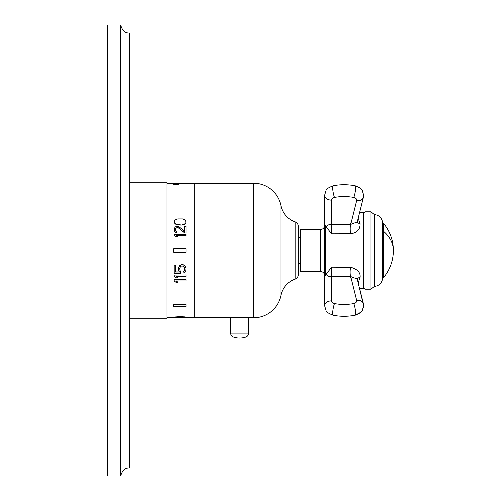 <?xml version="1.0" encoding="UTF-8"?>
<svg xmlns="http://www.w3.org/2000/svg" width="501" height="501" viewBox="0 0 501 501"><rect width="100%" height="100%" fill="white"/><g stroke="black" fill="none" stroke-linecap="round" stroke-linejoin="round"><path stroke-width="0.75" d="M174.116 183.247L175.638 183.247L174.116 183.247L174.116 183.591L166.896 183.591M194.206 183.591L174.116 183.591L174.123 183.936M194.206 317.409L186.015 317.409M174.116 317.409L166.896 317.409M177.961 183.936L186.015 183.936L186.015 183.485L175.638 183.247M184.243 317.665L186.015 317.715L185.758 317.365L178.926 317.077L178.926 316.732L174.373 317.02L174.116 317.477L181.205 317.703M178.926 316.732L185.001 316.908L186.015 317.133L185.001 317.634M176.145 280.804L177.911 282.251L175.889 282.251L174.116 280.923L174.116 279.577L186.015 279.464L174.116 279.577M176.145 276.289L177.911 277.773L175.889 277.773L174.116 276.408L174.116 275.024L186.015 274.911L174.116 275.024M175.381 265.054L174.116 265.054L175.381 264.941L175.381 271.999L179.433 271.999L178.675 270.822L178.419 268.085L179.433 265.668L180.448 264.941L182.721 264.453L185.001 265.668L186.015 268.085L185.758 270.822L185.001 271.999L182.978 273.17L182.978 271.648L184.493 270.471L184.744 268.204L184.493 270.584L182.978 271.767M175.381 271.88L179.358 271.88M184.744 268.204L184.493 267.24L183.228 266.031L181.205 266.031L180.448 266.513L179.684 268.204L179.94 270.471L180.698 271.41L180.698 273.17L174.116 273.17L174.116 265.054M176.327 235.702L186.015 235.583L176.145 235.583L177.911 236.829L175.889 236.829L174.116 235.583L175.889 236.716L177.911 236.716M176.903 227.636L175.638 228.531L175.381 230.047L175.638 228.412L177.41 227.636L178.419 227.993L184.744 233.097L186.015 232.978L184.744 233.097M175.889 232.727L176.903 232.796L174.88 231.988L174.116 229.978L174.373 231.136L175.889 232.608M184.744 226.558L184.744 231.506L184.744 226.446L186.015 226.446L186.015 232.978M186.015 221.874L185.001 219.977L182.47 218.956L177.661 218.956L175.131 219.977L174.373 220.835L174.373 223.033L175.889 224.435L177.661 224.962L181.205 225.143L184.243 224.435L185.758 223.033L186.015 221.874L185.758 222.914L184.243 224.316L181.205 225.143M173.722 304.552L186.015 304.276L186.015 306.587L173.722 306.587L173.722 304.552L186.015 304.552M173.722 184.143L173.722 184.487L176.045 184.913L178.362 184.487L178.362 184.143L176.045 184.562L173.722 184.143L176.045 183.798L178.362 184.143M298.258 274.78A4.578 4.578 0 0 1 295.158 279.113A21.681 21.681 0 0 0 280.917 295.352A27.956 27.956 0 0 1 253.512 317.791L248.728 317.791C249.285 317.127 230.141 317.127 230.692 317.791L194.206 317.791L194.206 183.209L253.512 183.209A27.956 27.956 0 0 1 280.917 205.648A21.681 21.681 0 0 0 295.158 221.887A4.578 4.578 0 0 1 298.258 226.22L298.258 274.78L298.258 263.332L300.412 263.332M236.384 317.265L236.697 317.252M248.728 317.791L248.728 333.159L230.692 333.159L230.692 317.791M298.258 263.332L298.258 226.22M298.258 237.668L300.412 237.668M320.527 229.583L320.527 271.417L300.412 271.417L300.412 229.583L320.527 229.583C323.057 229.339 324.441 227.949 324.686 225.425M331.624 300.863A3.952 2.793 0 0 0 334.549 303.562A36.767 25.996 0 0 0 353.675 303.562A6.939 1.278 79.2 0 1 355.478 313.206A6.939 1.278 -100.8 0 1 354.971 315.279C359.918 313.257 362.317 311.678 362.167 310.539L363.538 305.767C362.837 309.599 361.941 311.747 360.845 312.217L354.971 315.279C347.732 316.638 340.492 316.638 333.253 315.279C328.362 313.3 325.976 311.741 326.095 310.595L324.686 305.767L324.686 276.99L326.076 274.373C327.854 276.176 329.702 276.928 331.624 276.64L331.624 300.863A6.939 4.904 180 0 0 324.686 305.767L324.686 195.233L324.686 224.01L325.481 225.895M326.076 274.373L331.624 267.127L350.594 267.227C357.476 269.187 360.595 272.607 359.956 277.479L358.071 282.758M358.04 218.38L359.956 223.521C360.169 229.427 357.05 232.852 350.6 233.81L331.624 233.873L325.381 225.744L325.381 275.256M331.624 267.127L331.624 276.64L350.594 276.539A7.947 2.029 92.5 0 1 350.594 267.227M353.675 303.562A3.952 2.793 0 0 0 356.537 300.375L350.594 276.539L357.132 278.988L363.538 305.767M350.6 233.81A8.066 1.728 -92.1 0 1 350.6 224.429L356.537 200.625A6.939 4.828 14 0 0 363.269 197.394L357.144 221.968L350.6 224.429L331.624 224.367C330.046 224.091 328.224 224.843 326.164 226.615L326.113 226.665M363.883 224.01L363.883 287.962L363.883 224.01M363.883 223.891L363.883 288.131L364.922 289.171L364.922 211.829L363.883 212.869L363.883 223.891M370.89 211.829L374.285 214.603L374.285 286.397L370.89 289.171L370.89 211.829L364.922 211.829M382.288 221.022L382.614 222.231L382.614 278.769L382.288 279.978L382.288 221.022C381.017 217.14 378.349 215.004 374.285 214.603M233.529 337.104L245.891 337.104A19.426 19.426 0 0 1 233.529 337.104A4.165 4.165 0 0 1 230.692 333.159M245.891 337.104A4.165 4.165 0 0 0 248.728 333.159M175.889 317.665L181.205 317.747M175.131 317.634L174.116 317.715L174.373 317.02M129.346 318.83L166.896 318.83L166.896 182.17L129.346 182.17M120.678 25.05C122.282 30.624 125.169 33.285 129.346 33.028L129.346 467.972C125.169 467.715 122.282 470.376 120.678 475.95L107.634 475.95L107.634 25.05L120.678 25.05L120.678 475.95M178.926 317.077L174.373 317.365M175.131 317.252L175.131 316.908M175.889 317.183L175.889 316.839M176.903 317.127L176.903 316.782M177.661 317.102L177.661 316.757M181.205 317.077L181.205 316.732M182.47 317.102L182.47 316.757M183.228 317.127L183.228 316.782M184.243 317.183L184.243 316.839M185.001 317.252L185.001 316.908M185.758 317.365L185.758 317.02M186.015 279.577L186.015 280.923L176.145 280.923L177.911 282.251M186.015 275.024L186.015 276.408L176.145 276.408L177.911 277.773M179.684 268.204L179.94 270.584L180.698 271.529M178.419 268.204L179.433 265.787L181.713 264.566L182.721 264.566L185.001 265.787L186.015 268.204M174.116 235.583L174.116 234.462L186.015 234.462L186.015 235.583M174.116 229.865L174.88 227.335L175.889 226.621L177.41 226.446L179.176 226.978L184.744 231.506M175.381 230.047L175.638 230.955L176.903 231.875L176.903 232.796M176.903 227.517L178.419 227.874L184.744 232.978M174.116 221.874L174.373 222.914L175.889 224.316L181.205 225.024M173.722 248.728L186.015 248.728L186.015 252.272L173.722 252.272L173.722 248.728M253.512 317.791L253.512 183.209M280.917 295.352L280.917 205.648M295.158 279.113L295.158 221.887M359.543 212.349L363.187 212.349L363.187 288.651L359.543 288.651L363.269 303.606A6.939 4.828 -14 0 0 356.537 300.375M357.194 279.251A2.774 1.923 178.2 0 1 359.956 277.479M356.537 200.625A3.952 2.793 180 0 0 353.675 197.438A36.767 25.996 180 0 0 334.549 197.438A3.952 2.793 180 0 0 331.624 200.137L331.624 233.873M331.624 200.137A6.939 4.904 180 0 1 324.686 195.233L326.095 190.405C325.976 189.259 328.362 187.7 333.253 185.721A6.939 1.278 79.2 0 0 332.745 187.794A6.939 1.278 -100.8 0 0 334.549 197.438M357.194 221.755A2.774 1.998 178.1 0 0 359.956 223.521M353.675 197.438A6.939 1.278 -79.2 0 0 355.478 187.794A6.939 1.278 100.8 0 0 354.971 185.721C347.732 184.362 340.492 184.362 333.253 185.721C340.492 184.362 347.732 184.362 354.971 185.721C359.918 187.743 362.317 189.322 362.167 190.461L363.538 195.233L363.269 197.394M383.384 223.246L383.384 231.224A42.197 29.841 0 0 1 393.366 250.5A42.197 42.197 0 0 0 383.384 223.246L382.319 222.751M383.384 231.224L383.384 277.754A42.197 42.197 0 0 0 393.366 250.5M354.971 315.279C347.732 316.638 340.492 316.638 333.253 315.279A6.939 1.278 -79.2 0 1 332.745 313.206A6.939 1.278 100.8 0 1 334.549 303.562M320.527 271.417C323.057 271.661 324.441 273.051 324.686 275.575M363.187 212.349L363.883 213.038M370.89 289.171L364.922 289.171M382.288 279.978C381.017 283.854 378.349 285.996 374.285 286.397M382.319 278.249L383.384 277.754M363.187 288.651L363.883 287.962M175.406 317.753L184.719 317.753"/></g></svg>

